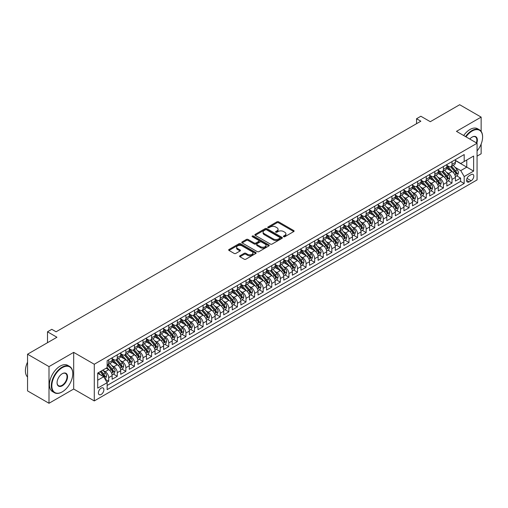 <?xml version="1.0" encoding="UTF-8"?>
<svg xmlns="http://www.w3.org/2000/svg" width="508" height="508" viewBox="0 0 508 508"><rect width="100%" height="100%" fill="white"/><g stroke="black" fill="none" stroke-linecap="round" stroke-linejoin="round"><path stroke-width="0.76" d="M283.635 236.722A0.832 0.483 0 0 0 284.817 236.722L293.764 231.553A1.194 0.686 0 0 0 294.113 231.064A1.194 0.686 0 0 0 293.764 230.581L278.6 221.825A1.194 0.686 0 0 0 276.917 221.825L267.964 226.993A0.832 0.483 0 0 0 267.722 227.336A0.832 0.483 0 0 0 267.964 227.673A0.832 0.483 0 0 0 269.145 227.673L270.3 227.006A3.81 2.203 0 0 1 275.692 227.006L276.955 227.736A3.81 2.203 0 0 1 278.073 229.292A3.81 2.203 0 0 1 276.955 230.848L275.8 231.515A0.832 0.483 0 0 0 275.558 231.858A0.832 0.483 0 0 0 275.8 232.194A0.832 0.483 0 0 0 276.981 232.194L278.136 231.527A3.81 2.203 0 0 1 283.528 231.527L284.791 232.258A3.81 2.203 0 0 1 285.909 233.813A3.81 2.203 0 0 1 284.791 235.369L283.635 236.042A0.832 0.483 0 0 0 283.388 236.379A0.832 0.483 0 0 0 283.635 236.722L283.635 236.042M101.143 394.481A3.886 2.242 120 0 0 103.683 391.058A3.886 2.242 120 0 0 103.086 387.947A3.886 2.242 120 0 0 101.143 388.137A3.886 2.242 120 0 0 98.603 391.56A3.886 2.242 120 0 0 99.2 394.672A3.886 2.242 120 0 0 101.143 394.481M239.935 255.772A1.194 0.686 0 0 0 239.586 256.261A1.194 0.686 0 0 0 239.935 256.75L244.189 259.201A1.194 0.686 0 0 0 245.872 259.201L255.81 253.467A1.194 0.686 0 0 0 256.159 252.978A1.194 0.686 0 0 0 255.81 252.489L240.646 243.738A1.194 0.686 0 0 0 238.963 243.738L229.025 249.479A1.194 0.686 0 0 0 228.676 249.961A1.194 0.686 0 0 0 229.025 250.45L234.163 253.416A1.194 0.686 0 0 0 235.845 253.416L240.1 250.958A1.194 0.686 0 0 0 240.449 250.476A1.194 0.686 0 0 0 240.1 249.987L237.554 248.514A3.188 1.841 0 0 1 236.62 247.212A3.188 1.841 0 0 1 238.589 245.516A3.188 1.841 0 0 1 242.062 245.91L252.044 251.676A3.188 1.841 0 0 1 252.978 252.978A3.188 1.841 0 0 1 251.009 254.679A3.188 1.841 0 0 1 247.536 254.279L245.872 253.321A1.194 0.686 0 0 0 244.189 253.321L239.935 255.772L239.935 256.75L244.189 254.311L244.189 253.321M481.14 131.388L481.14 117.113L459.683 104.724L430.289 121.698L420.846 116.243L416.554 118.726L420.846 121.202L56.083 331.794L51.791 329.317L47.498 331.794L47.498 342.697M49.003 366.605L49.003 403.276L73.679 389.026L73.679 352.361L49.003 366.605L27.546 354.216L56.94 337.249L47.498 331.794M73.679 352.361L94.278 364.255L477.063 143.25L477.063 179.921L94.278 400.92L94.278 364.255M481.14 117.113L456.463 131.356L477.063 143.25M270.389 244.075A1.194 0.686 0 0 0 272.072 244.075L282.01 238.341A1.194 0.686 0 0 0 282.359 237.852A1.194 0.686 0 0 0 282.01 237.363L266.846 228.613A1.194 0.686 0 0 0 265.163 228.613L255.226 234.347A1.194 0.686 0 0 0 254.876 234.836A1.194 0.686 0 0 0 255.226 235.325L270.389 244.075M252.647 236.899A0.832 0.483 0 0 1 253.498 237.02L253.498 236.029L268.91 244.926A1.194 0.686 0 0 1 269.259 245.415A1.194 0.686 0 0 1 268.91 245.904L258.972 251.638A1.194 0.686 0 0 1 257.289 251.638L242.126 242.888L246.38 240.449L246.38 239.459L242.126 241.91A1.194 0.686 0 0 0 241.776 242.399A1.194 0.686 0 0 0 242.126 242.888L242.126 241.91M246.38 240.449A1.194 0.686 0 0 1 248.063 240.449L248.063 239.459A1.194 0.686 0 0 0 246.38 239.459M248.063 239.459L254.21 243.008A1.194 0.686 0 0 0 255.899 243.008L258.718 241.376A1.194 0.686 0 0 0 259.067 240.894A1.194 0.686 0 0 0 258.718 240.405L252.317 236.709A0.832 0.483 0 0 1 252.07 236.366A0.832 0.483 0 0 1 252.584 235.922A0.832 0.483 0 0 1 253.498 236.029M49.003 403.276L27.546 390.887L27.546 354.216M477.063 156.134L481.14 153.784L481.14 144.082M106.915 382.276L108.693 381.248L105.131 379.19M103.105 370.44L105.264 371.685A4.858 2.8 60 0 1 108.693 377.635L112.128 375.647L112.128 379.266L117.278 376.295L113.373 374.04M111.69 365.487L113.843 366.732A4.858 2.8 60 0 1 117.278 372.675L120.713 370.694L120.713 374.313L125.863 371.342L121.958 369.081M120.275 360.534L122.428 361.772A4.858 2.8 60 0 1 125.863 367.722L129.292 365.741L129.292 369.354L134.442 366.382L130.537 364.128M128.854 355.575L131.007 356.819A4.858 2.8 60 0 1 134.442 362.769L137.878 360.782L137.878 364.401L143.027 361.429L139.122 359.175M137.439 350.622L139.592 351.866A4.858 2.8 60 0 1 143.027 357.81L146.456 355.829L146.456 359.448L151.606 356.47L147.701 354.216M146.018 345.662L148.177 346.907A4.858 2.8 60 0 1 151.606 352.857L155.042 350.876L155.042 354.489L160.191 351.517L156.286 349.263M154.603 340.709L156.756 341.954A4.858 2.8 60 0 1 160.191 347.897L163.627 345.916L163.627 349.536L168.777 346.564L164.871 344.31M163.189 335.756L165.341 337.001A4.858 2.8 60 0 1 168.777 342.944L172.206 340.963L172.206 344.583L177.356 341.605L173.45 339.35M171.768 330.797L173.926 332.041A4.858 2.8 60 0 1 177.356 337.991L180.791 336.01L180.791 339.623L185.941 336.652L182.035 334.397M180.353 325.844L182.505 327.089A4.858 2.8 60 0 1 185.941 333.032L189.37 331.051L189.37 334.67L194.52 331.699L190.614 329.444M188.932 320.891L191.091 322.136A4.858 2.8 60 0 1 194.52 328.079L197.955 326.098L197.955 329.717L203.105 326.739L199.2 324.485M197.517 315.932L199.669 317.176A4.858 2.8 60 0 1 203.105 323.126L206.54 321.145L206.54 324.758L211.69 321.786L207.785 319.532M206.102 310.979L208.255 312.223A4.858 2.8 60 0 1 211.69 318.167L215.119 316.186L215.119 319.805L220.269 316.833L216.364 314.579M214.681 306.026L216.84 307.27A4.858 2.8 60 0 1 220.269 313.214L223.704 311.233L223.704 314.852L228.854 311.874L224.949 309.62M223.266 301.066L225.419 302.311A4.858 2.8 60 0 1 228.854 308.261L232.283 306.28L232.283 309.893L237.433 306.921L233.528 304.667M231.845 296.113L234.004 297.358A4.858 2.8 60 0 1 237.433 303.301L240.868 301.32L240.868 304.94L246.018 301.968L242.113 299.714M240.43 291.16L242.583 292.405A4.858 2.8 60 0 1 246.018 298.348L249.453 296.367L249.453 299.987L254.603 297.009L250.698 294.754M249.015 286.201L251.168 287.445A4.858 2.8 60 0 1 254.603 293.395L258.032 291.414L258.032 295.027L263.182 292.056L259.277 289.801M257.594 281.248L259.753 282.492A4.858 2.8 60 0 1 263.182 288.436L266.617 286.455L266.617 290.074L271.767 287.103L267.862 284.848M266.179 276.295L268.332 277.539A4.858 2.8 60 0 1 271.767 283.483L275.196 281.502L275.196 285.121L280.346 282.143L276.441 279.889M274.758 271.336L276.917 272.58A4.858 2.8 60 0 1 280.346 278.53L283.781 276.549L283.781 280.162L288.931 277.19L285.026 274.936M283.343 266.382L285.496 267.627A4.858 2.8 60 0 1 288.931 273.571L292.367 271.589L292.367 275.209L297.517 272.237L293.611 269.983M291.929 261.43L294.081 262.674A4.858 2.8 60 0 1 297.517 268.618L300.946 266.637L300.946 270.256L306.095 267.278L302.19 265.024M300.507 256.47L302.666 257.715A4.858 2.8 60 0 1 306.095 263.665L309.531 261.684L309.531 265.297L314.681 262.325L310.775 260.071M309.093 251.517L311.245 252.762A4.858 2.8 60 0 1 314.681 258.705L318.11 256.724L318.11 260.344L323.259 257.372L319.354 255.118M317.671 246.564L319.83 247.809A4.858 2.8 60 0 1 323.259 253.752L326.695 251.771L326.695 255.391L331.845 252.412L327.939 250.158M326.257 241.605L328.409 242.849A4.858 2.8 60 0 1 331.845 248.799L335.28 246.818L335.28 250.431L340.43 247.459L336.525 245.205M334.842 236.652L336.995 237.896A4.858 2.8 60 0 1 340.43 243.84L343.859 241.859L343.859 245.478L349.009 242.506L345.103 240.252M343.421 231.699L345.58 232.943A4.858 2.8 60 0 1 349.009 238.887L352.444 236.906L352.444 240.519L357.594 237.547L353.689 235.293M352.006 226.739L354.159 227.984A4.858 2.8 60 0 1 357.594 233.934L361.029 231.946L361.029 235.566L366.173 232.594L362.267 230.34M360.585 221.786L362.744 223.031A4.858 2.8 60 0 1 366.173 228.975L369.608 226.993L369.608 230.613L374.758 227.641L370.853 225.387M369.17 216.833L371.323 218.078A4.858 2.8 60 0 1 374.758 224.022L378.193 222.04L378.193 225.654L383.343 222.682L379.438 220.428M377.755 211.874L379.908 213.119A4.858 2.8 60 0 1 383.343 219.069L386.772 217.081L386.772 220.701L391.922 217.729L388.017 215.475M386.334 206.921L388.493 208.166A4.858 2.8 60 0 1 391.922 214.109L395.357 212.128L395.357 215.748L400.507 212.776L396.602 210.522M394.919 201.968L397.072 203.213A4.858 2.8 60 0 1 400.507 209.156L403.943 207.175L403.943 210.788L409.092 207.816L405.187 205.562M403.504 197.009L405.657 198.253A4.858 2.8 60 0 1 409.092 204.203L412.521 202.216L412.521 205.835L417.671 202.863L413.766 200.609M412.083 192.056L414.236 193.3A4.858 2.8 60 0 1 417.671 199.244L421.107 197.263L421.107 200.882L426.256 197.91L422.351 195.65M420.668 187.103L422.821 188.341A4.858 2.8 60 0 1 426.256 194.291L429.685 192.31L429.685 195.923L434.835 192.951L430.93 190.697M429.247 182.143L431.406 183.388A4.858 2.8 60 0 1 434.835 189.338L438.271 187.35L438.271 190.97L443.421 187.998L439.515 185.744M437.832 177.19L439.985 178.435A4.858 2.8 60 0 1 443.421 184.379L446.856 182.397L446.856 186.017L452.006 183.045L452.006 179.426A4.858 2.8 -120 0 0 448.57 173.476L446.418 172.237M448.1 180.785L452.006 183.045M112.128 375.647A4.858 2.8 -120 0 0 108.693 369.703L106.121 368.217M120.713 370.694A4.858 2.8 -120 0 0 117.278 364.75L111.97 361.683M129.292 365.741A4.858 2.8 -120 0 0 125.863 359.791L120.555 356.73M137.878 360.782A4.858 2.8 -120 0 0 134.442 354.838L129.134 351.771M146.456 355.829A4.858 2.8 -120 0 0 143.027 349.885L137.719 346.818M155.042 350.876A4.858 2.8 -120 0 0 151.606 344.926L146.298 341.865M163.627 345.916A4.858 2.8 -120 0 0 160.191 339.973L154.883 336.906M172.206 340.963A4.858 2.8 -120 0 0 168.777 335.02L163.468 331.953M180.791 336.01A4.858 2.8 -120 0 0 177.356 330.06L172.047 327M189.37 331.051A4.858 2.8 -120 0 0 185.941 325.107L180.632 322.04M197.955 326.098A4.858 2.8 -120 0 0 194.52 320.154L189.217 317.087M206.54 321.145A4.858 2.8 -120 0 0 203.105 315.195L197.796 312.134M215.119 316.186A4.858 2.8 -120 0 0 211.69 310.242L206.381 307.175M223.704 311.233A4.858 2.8 -120 0 0 220.269 305.289L214.96 302.222M232.283 306.28A4.858 2.8 -120 0 0 228.854 300.33L223.545 297.269M240.868 301.32A4.858 2.8 -120 0 0 237.433 295.377L232.131 292.31M249.453 296.367A4.858 2.8 -120 0 0 246.018 290.424L240.709 287.357M258.032 291.414A4.858 2.8 -120 0 0 254.603 285.464L249.295 282.404M266.617 286.455A4.858 2.8 -120 0 0 263.182 280.511L257.874 277.444M275.196 281.502A4.858 2.8 -120 0 0 271.767 275.552L266.459 272.491M283.781 276.549A4.858 2.8 -120 0 0 280.346 270.599L275.044 267.538M292.367 271.589A4.858 2.8 -120 0 0 288.931 265.646L283.623 262.579M300.946 266.637A4.858 2.8 -120 0 0 297.517 260.687L292.208 257.626M309.531 261.684A4.858 2.8 -120 0 0 306.095 255.734L300.787 252.673M318.11 256.724A4.858 2.8 -120 0 0 314.681 250.781L309.372 247.714M326.695 251.771A4.858 2.8 -120 0 0 323.259 245.821L317.957 242.761M335.28 246.818A4.858 2.8 -120 0 0 331.845 240.868L326.536 237.808M343.859 241.859A4.858 2.8 -120 0 0 340.43 235.915L335.121 232.848M352.444 236.906A4.858 2.8 -120 0 0 349.009 230.956L343.7 227.895M361.029 231.946A4.858 2.8 -120 0 0 357.594 226.003L352.285 222.936M369.608 226.993A4.858 2.8 -120 0 0 366.173 221.05L360.87 217.983M378.193 222.04A4.858 2.8 -120 0 0 374.758 216.091L369.449 213.03M386.772 217.081A4.858 2.8 -120 0 0 383.343 211.138L378.035 208.07M395.357 212.128A4.858 2.8 -120 0 0 391.922 206.184L386.613 203.117M403.943 207.175A4.858 2.8 -120 0 0 400.507 201.225L395.199 198.164M412.521 202.216A4.858 2.8 -120 0 0 409.092 196.272L403.784 193.205M421.107 197.263A4.858 2.8 -120 0 0 417.671 191.319L412.363 188.252M429.685 192.31A4.858 2.8 -120 0 0 426.256 186.36L420.948 183.299M438.271 187.35A4.858 2.8 -120 0 0 434.835 181.407L429.527 178.34M446.856 182.397A4.858 2.8 -120 0 0 443.421 176.454L438.112 173.387M471.145 174.619L469.252 175.711A3.766 2.172 120 0 0 466.795 179.026A3.766 2.172 120 0 0 467.373 182.042A3.766 2.172 120 0 0 469.252 181.851L471.145 180.765A3.766 2.172 120 0 0 473.602 177.444A3.766 2.172 120 0 0 473.024 174.434A3.766 2.172 120 0 0 471.145 174.619M97.707 380.206L103.715 376.739L107.15 382.683L107.15 389.623L464.191 183.49L464.191 176.549L460.756 170.605L454.997 167.278M107.15 382.683L97.707 388.137L97.707 373.075L107.15 367.621L107.15 360.686L464.191 154.553L464.191 161.487L473.634 156.039L473.634 171.101L464.191 176.549M112.128 358.604L113.843 359.594A4.858 2.8 60 0 0 116.275 359.835L119.704 357.854A4.858 2.8 -120 0 0 120.713 355.632L120.713 352.857M120.713 353.651L122.428 354.641A4.858 2.8 60 0 0 124.854 354.882L128.289 352.895A4.858 2.8 -120 0 0 129.292 350.672L129.292 347.897M129.292 348.691L131.007 349.682A4.858 2.8 60 0 0 133.439 349.923L136.868 347.942A4.858 2.8 -120 0 0 137.878 345.719L137.878 342.944M137.878 343.738L139.592 344.729A4.858 2.8 60 0 0 142.018 344.97L145.453 342.989A4.858 2.8 -120 0 0 146.456 340.766L146.456 337.991M146.456 338.785L148.177 339.776A4.858 2.8 60 0 0 150.603 340.017L154.038 338.03A4.858 2.8 -120 0 0 155.042 335.807L155.042 333.032M155.042 333.826L156.756 334.816A4.858 2.8 60 0 0 159.188 335.058L162.617 333.077A4.858 2.8 -120 0 0 163.627 330.854L163.627 328.079M163.627 328.873L165.341 329.863A4.858 2.8 60 0 0 167.767 330.105L171.202 328.124A4.858 2.8 -120 0 0 172.206 325.901L172.206 323.126M172.206 323.92L173.926 324.91A4.858 2.8 60 0 0 176.352 325.152L179.781 323.164A4.858 2.8 -120 0 0 180.791 320.942L180.791 318.167M180.791 318.961L182.505 319.951A4.858 2.8 60 0 0 184.931 320.192L188.366 318.211A4.858 2.8 -120 0 0 189.37 315.989L189.37 313.214M189.37 314.007L191.091 314.998A4.858 2.8 60 0 0 193.516 315.239L196.952 313.258A4.858 2.8 -120 0 0 197.955 311.036L197.955 308.261M197.955 309.055L199.669 310.045A4.858 2.8 60 0 0 202.101 310.286L205.53 308.299A4.858 2.8 -120 0 0 206.54 306.076L206.54 303.301M206.54 304.095L208.255 305.086A4.858 2.8 60 0 0 210.68 305.327L214.116 303.346A4.858 2.8 -120 0 0 215.119 301.123L215.119 298.348M215.119 299.142L216.84 300.133A4.858 2.8 60 0 0 219.266 300.374L222.695 298.393A4.858 2.8 -120 0 0 223.704 296.17L223.704 293.395M223.704 294.189L225.419 295.18A4.858 2.8 60 0 0 227.844 295.421L231.28 293.434A4.858 2.8 -120 0 0 232.283 291.211L232.283 288.436M232.283 289.23L234.004 290.22A4.858 2.8 60 0 0 236.43 290.462L239.865 288.481A4.858 2.8 -120 0 0 240.868 286.258L240.868 283.483M240.868 284.277L242.583 285.267A4.858 2.8 60 0 0 245.015 285.509L248.444 283.528A4.858 2.8 -120 0 0 249.453 281.305L249.453 278.53M249.453 279.324L251.168 280.314A4.858 2.8 60 0 0 253.594 280.549L257.029 278.568A4.858 2.8 -120 0 0 258.032 276.346L258.032 273.571M258.032 274.364L259.753 275.355A4.858 2.8 60 0 0 262.179 275.596L265.614 273.615A4.858 2.8 -120 0 0 266.617 271.393L266.617 268.618M266.617 269.411L268.332 270.402A4.858 2.8 60 0 0 270.758 270.643L274.193 268.662A4.858 2.8 -120 0 0 275.196 266.44L275.196 263.665M275.196 264.458L276.917 265.449A4.858 2.8 60 0 0 279.343 265.684L282.778 263.703A4.858 2.8 -120 0 0 283.781 261.48L283.781 258.705M283.781 259.499L285.496 260.49A4.858 2.8 60 0 0 287.928 260.731L291.357 258.75A4.858 2.8 -120 0 0 292.367 256.527L292.367 253.752M292.367 254.546L294.081 255.537A4.858 2.8 60 0 0 296.507 255.778L299.942 253.797A4.858 2.8 -120 0 0 300.946 251.574L300.946 248.799M300.946 249.587L302.666 250.584A4.858 2.8 60 0 0 305.092 250.819L308.527 248.837A4.858 2.8 -120 0 0 309.531 246.615L309.531 243.84M309.531 244.634L311.245 245.624A4.858 2.8 60 0 0 313.671 245.866L317.106 243.884A4.858 2.8 -120 0 0 318.11 241.662L318.11 238.887M318.11 239.681L319.83 240.671A4.858 2.8 60 0 0 322.256 240.913L325.691 238.931A4.858 2.8 -120 0 0 326.695 236.709L326.695 233.934M326.695 234.721L328.409 235.718A4.858 2.8 60 0 0 330.841 235.953L334.27 233.972A4.858 2.8 -120 0 0 335.28 231.75L335.28 228.975M335.28 229.768L336.995 230.759A4.858 2.8 60 0 0 339.42 231L342.856 229.019A4.858 2.8 -120 0 0 343.859 226.797L343.859 224.022M343.859 224.815L345.58 225.806A4.858 2.8 60 0 0 348.005 226.047L351.441 224.066A4.858 2.8 -120 0 0 352.444 221.844L352.444 219.069M352.444 219.856L354.159 220.853A4.858 2.8 60 0 0 356.591 221.088L360.02 219.107A4.858 2.8 -120 0 0 361.029 216.884L361.029 214.109M361.029 214.903L362.744 215.894A4.858 2.8 60 0 0 365.169 216.135L368.605 214.154A4.858 2.8 -120 0 0 369.608 211.931L369.608 209.156M369.608 209.95L371.323 210.941A4.858 2.8 60 0 0 373.755 211.182L377.184 209.201A4.858 2.8 -120 0 0 378.193 206.978L378.193 204.203M378.193 204.991L379.908 205.981A4.858 2.8 60 0 0 382.334 206.223L385.769 204.241A4.858 2.8 -120 0 0 386.772 202.019L386.772 199.244M386.772 200.038L388.493 201.028A4.858 2.8 60 0 0 390.919 201.27L394.354 199.288A4.858 2.8 -120 0 0 395.357 197.066L395.357 194.291M395.357 195.085L397.072 196.075A4.858 2.8 60 0 0 399.504 196.317L402.933 194.335A4.858 2.8 -120 0 0 403.943 192.113L403.943 189.338M403.943 190.125L405.657 191.116A4.858 2.8 60 0 0 408.083 191.357L411.518 189.376A4.858 2.8 -120 0 0 412.521 187.154L412.521 184.379M412.521 185.172L414.236 186.163A4.858 2.8 60 0 0 416.668 186.404L420.097 184.423A4.858 2.8 -120 0 0 421.107 182.201L421.107 179.426M421.107 180.219L422.821 181.21A4.858 2.8 60 0 0 425.247 181.451L428.682 179.464A4.858 2.8 -120 0 0 429.685 177.241L429.685 174.466M429.685 175.26L431.406 176.251A4.858 2.8 60 0 0 433.832 176.492L437.267 174.511A4.858 2.8 -120 0 0 438.271 172.288L438.271 169.513M438.271 170.307L439.985 171.298A4.858 2.8 60 0 0 442.417 171.539L445.846 169.558A4.858 2.8 -120 0 0 446.856 167.335L446.856 164.56M107.15 385.464L460.585 181.407L460.585 178.086L455.435 181.058L455.435 177.444A4.858 2.8 -120 0 0 452.006 171.494L446.697 168.434M446.856 165.354L448.57 166.345A4.858 2.8 -120 0 0 450.996 166.586A4.858 2.8 -120 0 0 452.006 164.363L452.006 161.588M450.996 166.586L454.431 164.598A4.858 2.8 -120 0 0 455.435 162.376L455.435 159.601M108.693 359.791L108.693 362.566A4.858 2.8 60 0 1 107.69 364.788A4.858 2.8 60 0 1 107.15 364.985M107.69 364.788L111.125 362.807A4.858 2.8 -120 0 0 112.128 360.585L112.128 357.81M117.278 354.838L117.278 357.613A4.858 2.8 60 0 1 116.275 359.835M125.863 349.885L125.863 352.66A4.858 2.8 60 0 1 124.854 354.882M134.442 344.926L134.442 347.701A4.858 2.8 60 0 1 133.439 349.923M143.027 339.973L143.027 342.748A4.858 2.8 60 0 1 142.018 344.97M151.606 335.02L151.606 337.795A4.858 2.8 60 0 1 150.603 340.017M160.191 330.06L160.191 332.835A4.858 2.8 60 0 1 159.188 335.058M168.777 325.107L168.777 327.882A4.858 2.8 60 0 1 167.767 330.105M177.356 320.154L177.356 322.929A4.858 2.8 60 0 1 176.352 325.152M185.941 315.195L185.941 317.97A4.858 2.8 60 0 1 184.931 320.192M194.52 310.242L194.52 313.017A4.858 2.8 60 0 1 193.516 315.239M203.105 305.289L203.105 308.064A4.858 2.8 60 0 1 202.101 310.286M211.69 300.33L211.69 303.105A4.858 2.8 60 0 1 210.68 305.327M220.269 295.377L220.269 298.152A4.858 2.8 60 0 1 219.266 300.374M228.854 290.417L228.854 293.192A4.858 2.8 60 0 1 227.844 295.421M237.433 285.464L237.433 288.239A4.858 2.8 60 0 1 236.43 290.462M246.018 280.511L246.018 283.286A4.858 2.8 60 0 1 245.015 285.509M254.603 275.552L254.603 278.327A4.858 2.8 60 0 1 253.594 280.549M263.182 270.599L263.182 273.374A4.858 2.8 60 0 1 262.179 275.596M271.767 265.646L271.767 268.421A4.858 2.8 60 0 1 270.758 270.643M280.346 260.687L280.346 263.462A4.858 2.8 60 0 1 279.343 265.684M288.931 255.734L288.931 258.509A4.858 2.8 60 0 1 287.928 260.731M297.517 250.781L297.517 253.556A4.858 2.8 60 0 1 296.507 255.778M306.095 245.821L306.095 248.596A4.858 2.8 60 0 1 305.092 250.819M314.681 240.868L314.681 243.643A4.858 2.8 60 0 1 313.671 245.866M323.259 235.915L323.259 238.69A4.858 2.8 60 0 1 322.256 240.913M331.845 230.956L331.845 233.731A4.858 2.8 60 0 1 330.841 235.953M340.43 226.003L340.43 228.778A4.858 2.8 60 0 1 339.42 231M349.009 221.05L349.009 223.825A4.858 2.8 60 0 1 348.005 226.047M357.594 216.091L357.594 218.865A4.858 2.8 60 0 1 356.591 221.088M366.173 211.138L366.173 213.912A4.858 2.8 60 0 1 365.169 216.135M374.758 206.184L374.758 208.959A4.858 2.8 60 0 1 373.755 211.182M383.343 201.225L383.343 204A4.858 2.8 60 0 1 382.334 206.223M391.922 196.272L391.922 199.047A4.858 2.8 60 0 1 390.919 201.27M400.507 191.319L400.507 194.094A4.858 2.8 60 0 1 399.504 196.317M409.092 186.36L409.092 189.135A4.858 2.8 60 0 1 408.083 191.357M417.671 181.407L417.671 184.182A4.858 2.8 60 0 1 416.668 186.404M426.256 176.454L426.256 179.229A4.858 2.8 60 0 1 425.247 181.451M434.835 171.494L434.835 174.269A4.858 2.8 60 0 1 433.832 176.492M443.421 166.541L443.421 169.316A4.858 2.8 60 0 1 442.417 171.539M443.421 184.379L443.421 187.998M434.835 189.338L434.835 192.951M426.256 194.291L426.256 197.91M417.671 199.244L417.671 202.863M409.092 204.203L409.092 207.816M400.507 209.156L400.507 212.776M391.922 214.109L391.922 217.729M383.343 219.069L383.343 222.682M374.758 224.022L374.758 227.641M366.173 228.975L366.173 232.594M357.594 233.934L357.594 237.547M349.009 238.887L349.009 242.506M340.43 243.84L340.43 247.459M331.845 248.799L331.845 252.412M323.259 253.752L323.259 257.372M314.681 258.705L314.681 262.325M306.095 263.665L306.095 267.278M297.517 268.618L297.517 272.237M288.931 273.571L288.931 277.19M280.346 278.53L280.346 282.143M271.767 283.483L271.767 287.103M263.182 288.436L263.182 292.056M254.603 293.395L254.603 297.009M246.018 298.348L246.018 301.968M237.433 303.301L237.433 306.921M228.854 308.261L228.854 311.874M220.269 313.214L220.269 316.833M211.69 318.167L211.69 321.786M203.105 323.126L203.105 326.739M194.52 328.079L194.52 331.699M185.941 333.032L185.941 336.652M177.356 337.991L177.356 341.605M168.777 342.944L168.777 346.564M160.191 347.897L160.191 351.517M151.606 352.857L151.606 356.47M143.027 357.81L143.027 361.429M134.442 362.769L134.442 366.382M125.863 367.722L125.863 371.342M117.278 372.675L117.278 376.295M108.693 377.635L108.693 381.248M103.715 376.739L97.707 373.272M460.756 170.605L466.763 167.138L466.763 160.001L473.634 156.039M455.435 160.598L473.634 171.101M455.435 160.395L460.756 163.468L464.191 161.487M73.679 389.026L94.278 400.92M416.554 118.726L416.554 123.679M456.679 175.831L460.585 178.086M460.585 181.407L464.191 183.49M283.966 236.836L284.791 236.36A3.81 2.203 0 0 0 285.909 234.804L285.909 233.813M278.073 229.292L278.073 230.283A3.81 2.203 0 0 1 276.955 231.839L276.13 232.315M293.764 230.581L293.764 231.553L278.6 222.815A1.194 0.686 0 0 0 276.917 222.815L268.3 227.794M282.01 237.363L282.01 238.341L266.846 229.603A1.194 0.686 0 0 0 265.163 229.603L255.238 235.331L255.226 234.347M279.908 238.195A0.832 0.483 0 0 0 280.149 237.852A0.832 0.483 0 0 0 279.908 237.509L266.598 229.826A0.832 0.483 0 0 0 265.417 229.826L264.192 230.53A3.81 2.203 0 0 0 263.081 232.086A3.81 2.203 0 0 0 264.192 233.642L273.291 238.9A3.81 2.203 0 0 0 278.682 238.9L279.908 238.195L279.908 239.185A0.832 0.483 0 0 0 280.149 238.843L280.149 237.852M263.081 232.086L263.081 233.077A3.81 2.203 0 0 0 264.192 234.632L264.192 233.642M279.908 239.185L278.682 239.89A3.81 2.203 0 0 1 273.291 239.89L264.192 234.632M248.063 240.449L254.21 243.999A1.194 0.686 0 0 0 255.899 243.999L258.718 242.367A1.194 0.686 0 0 0 259.067 241.884L259.067 240.894M253.498 237.02L268.897 245.91M260.591 246.691A3.188 1.841 0 0 0 264.065 247.091A3.188 1.841 0 0 0 266.033 245.389A3.188 1.841 0 0 0 265.1 244.088L261.582 242.056A1.194 0.686 0 0 0 259.899 242.056L257.073 243.688A1.194 0.686 0 0 0 256.724 244.177A1.194 0.686 0 0 0 257.073 244.659L260.591 246.691L260.591 247.682A3.188 1.841 0 0 0 264.065 248.082A3.188 1.841 0 0 0 266.033 246.38L266.033 245.389M256.724 244.177L256.724 245.167A1.194 0.686 0 0 0 257.073 245.65L257.073 244.659M260.591 247.682L257.073 245.65M252.978 252.978L252.978 253.968A3.188 1.841 0 0 1 251.009 255.67A3.188 1.841 0 0 1 247.536 255.27L245.872 254.311A1.194 0.686 0 0 0 244.189 254.311M236.62 247.212L236.62 248.202A3.188 1.841 0 0 0 237.554 249.504L237.554 248.514M240.087 250.971L237.554 249.504M255.81 252.489L255.81 253.467L240.646 244.729A1.194 0.686 0 0 0 238.963 244.729L229.038 250.457M455.365 176.594L457.581 175.311L458.438 172.834A3.219 1.854 -120 0 0 457.187 169.812L453.263 165.271M452.482 171.812L447.827 166.427A9.284 5.359 -120 0 0 446.856 165.405M449.929 170.301L447.326 167.291A7.709 4.451 -120 0 0 446.856 166.77M450.558 166.757L454.527 171.348A3.219 1.854 60 0 1 455.676 173.565L456.705 172.974A3.219 1.854 -120 0 0 455.555 170.758L451.637 166.218M450.793 166.681L455.054 171.615A1.638 0.946 60 0 1 455.466 172.256L456.705 172.974M455.676 173.565L455.905 173.946M477.063 150.939A14.808 8.547 120 0 0 482.6 137.084A14.808 8.547 120 0 0 472.129 131.039A14.808 8.547 120 0 0 466.001 136.862M465.557 136.608A15.17 8.757 -60 0 1 471.869 130.594A15.17 8.757 -60 0 1 479.457 129.838A15.17 8.757 -60 0 1 482.6 136.785A15.17 8.757 -60 0 1 482.6 136.938M469.798 139.059A7.404 4.274 -60 0 1 472.129 137.084L472.129 137.084A7.404 4.274 -60 0 1 476.815 143.11M463.671 135.515A15.17 8.757 -60 0 1 469.983 129.502A15.17 8.757 -60 0 1 477.571 128.753L479.457 129.838M476.371 142.85A7.042 4.064 120 0 0 475.393 136.881A7.042 4.064 120 0 0 472.002 137.16M62.046 391.979L62.306 391.827A14.808 8.547 120 0 0 72.777 373.691A14.808 8.547 120 0 0 62.306 367.646A14.808 8.547 120 0 0 51.835 385.782A14.808 8.547 120 0 0 62.306 391.827L62.046 391.979A15.17 8.757 -60 0 1 54.464 392.728A15.17 8.757 -60 0 1 52.133 380.568A15.17 8.757 -60 0 1 62.046 367.201A15.17 8.757 -60 0 1 69.634 366.452A15.17 8.757 -60 0 1 72.777 373.393A15.17 8.757 -60 0 1 72.777 373.545M62.306 385.782A7.404 4.274 -60 0 1 57.067 382.759A7.404 4.274 -60 0 1 62.306 373.691L62.306 373.691A7.404 4.274 -60 0 1 67.539 376.714A7.404 4.274 -60 0 1 62.306 385.782M57.074 382.607A7.042 4.064 120 0 0 58.528 385.686A7.042 4.064 120 0 0 62.046 385.337A7.042 4.064 120 0 0 66.65 379.133A7.042 4.064 120 0 0 65.57 373.494A7.042 4.064 120 0 0 62.173 373.767M54.464 392.728L52.572 391.636A15.17 8.757 -60 0 1 50.248 379.482A15.17 8.757 -60 0 1 60.16 366.109A15.17 8.757 -60 0 1 67.748 365.36L69.634 366.452M27.546 377.012A15.17 8.757 -60 0 1 27.546 362.147M446.78 181.546L448.996 180.27L449.859 177.787A3.219 1.854 -120 0 0 448.602 174.771L444.684 170.231M443.897 176.765L439.249 171.38A9.284 5.359 -120 0 0 438.271 170.358M441.344 175.254L438.747 172.244A7.709 4.451 -120 0 0 438.271 171.723M441.979 171.71L445.941 176.308A3.219 1.854 60 0 1 447.091 178.524L448.12 177.927A3.219 1.854 -120 0 0 446.976 175.711L443.052 171.171M442.208 171.641L446.475 176.574A1.638 0.946 60 0 1 446.888 177.216L448.12 177.927M447.091 178.524L447.326 178.905M438.201 186.506L440.417 185.223L441.274 182.747A3.219 1.854 -120 0 0 440.023 179.724L436.099 175.184M435.312 181.718L430.663 176.333A9.284 5.359 -120 0 0 429.685 175.317M432.765 180.207L430.162 177.197A7.709 4.451 -120 0 0 429.685 176.682M433.394 176.67L437.363 181.261A3.219 1.854 60 0 1 438.506 183.477L439.541 182.88A3.219 1.854 -120 0 0 438.391 180.664L434.467 176.124M433.629 176.594L437.89 181.527A1.638 0.946 60 0 1 438.302 182.169L439.541 182.88M438.506 183.477L438.741 183.858M429.616 191.459L431.832 190.176L432.689 187.7A3.219 1.854 -120 0 0 431.438 184.677L427.52 180.137M426.733 186.677L422.078 181.292A9.284 5.359 -120 0 0 421.107 180.27M424.18 185.166L421.583 182.156A7.709 4.451 -120 0 0 421.107 181.635M424.809 181.623L428.777 186.214A3.219 1.854 60 0 1 429.927 188.43L430.955 187.839A3.219 1.854 -120 0 0 429.806 185.623L425.888 181.083M425.044 181.546L429.304 186.48A1.638 0.946 60 0 1 429.717 187.122L430.955 187.839M429.927 188.43L430.162 188.811M421.03 196.412L423.253 195.136L424.11 192.653A3.219 1.854 -120 0 0 422.859 189.636L418.935 185.096M418.147 191.63L413.499 186.246A9.284 5.359 -120 0 0 412.521 185.223M415.601 190.119L412.998 187.109A7.709 4.451 -120 0 0 412.521 186.588M416.23 186.576L420.199 191.173A3.219 1.854 60 0 1 421.342 193.389L422.37 192.792A3.219 1.854 -120 0 0 421.227 190.576L417.303 186.036M416.465 186.506L420.726 191.44A1.638 0.946 60 0 1 421.138 192.081L422.37 192.792M421.342 193.389L421.577 193.77M412.452 201.371L414.668 200.089L415.525 197.612A3.219 1.854 -120 0 0 414.274 194.589L410.35 190.049M409.569 196.583L404.914 191.205A9.284 5.359 -120 0 0 403.943 190.183M407.016 195.072L404.412 192.062A7.709 4.451 -120 0 0 403.943 191.548M407.645 191.535L411.613 196.126A3.219 1.854 60 0 1 412.756 198.342L413.791 197.745A3.219 1.854 -120 0 0 412.642 195.529L408.724 190.989M407.88 191.459L412.14 196.393A1.638 0.946 60 0 1 412.553 197.034L413.791 197.745M412.756 198.342L412.991 198.723M403.866 206.324L406.082 205.041L406.946 202.565A3.219 1.854 -120 0 0 405.689 199.542L401.771 195.002M400.983 201.543L396.335 196.158A9.284 5.359 -120 0 0 395.357 195.136M398.431 200.031L395.834 197.021A7.709 4.451 -120 0 0 395.357 196.501M399.066 196.488L403.028 201.079A3.219 1.854 60 0 1 404.178 203.295L405.206 202.705A3.219 1.854 -120 0 0 404.057 200.489L400.139 195.948M399.294 196.412L403.562 201.346A1.638 0.946 60 0 1 403.974 201.987L405.206 202.705M404.178 203.295L404.412 203.676M395.288 211.277L397.504 210.001L398.361 207.518A3.219 1.854 -120 0 0 397.11 204.502L393.186 199.962M392.398 206.496L387.75 201.111A9.284 5.359 -120 0 0 386.772 200.089M389.852 204.984L387.248 201.974A7.709 4.451 -120 0 0 386.772 201.454M390.481 201.441L394.449 206.038A3.219 1.854 60 0 1 395.592 208.255L396.621 207.658A3.219 1.854 -120 0 0 395.478 205.442L391.554 200.901M390.715 201.371L394.976 206.305A1.638 0.946 60 0 1 395.389 206.946L396.621 207.658M395.592 208.255L395.827 208.636M386.702 216.237L388.918 214.954L389.776 212.477A3.219 1.854 -120 0 0 388.525 209.455L384.607 204.915M383.819 211.449L379.165 206.07A9.284 5.359 -120 0 0 378.193 205.048M381.267 209.944L378.67 206.927A7.709 4.451 -120 0 0 378.193 206.413M381.895 206.4L385.864 210.991A3.219 1.854 60 0 1 387.013 213.208L388.042 212.611A3.219 1.854 -120 0 0 386.893 210.395L382.975 205.854M382.13 206.324L386.391 211.258A1.638 0.946 60 0 1 386.804 211.899L388.042 212.611M387.013 213.208L387.248 213.589M378.117 221.19L380.34 219.907L381.197 217.43A3.219 1.854 -120 0 0 379.94 214.408L376.022 209.868M375.234 216.408L370.586 211.023A9.284 5.359 -120 0 0 369.608 210.001M372.688 214.897L370.084 211.887A7.709 4.451 -120 0 0 369.608 211.366M373.317 211.353L377.279 215.944A3.219 1.854 60 0 1 378.428 218.161L379.457 217.57A3.219 1.854 -120 0 0 378.314 215.354L374.39 210.814M373.551 211.277L377.812 216.211A1.638 0.946 60 0 1 378.225 216.852L379.457 217.57M378.428 218.161L378.663 218.542M369.538 226.143L371.754 224.866L372.612 222.383A3.219 1.854 -120 0 0 371.361 219.367L367.436 214.827M366.655 221.361L362.001 215.976A9.284 5.359 -120 0 0 361.029 214.954M364.103 219.85L361.499 216.84A7.709 4.451 -120 0 0 361.029 216.319M364.731 216.313L368.7 220.904A3.219 1.854 60 0 1 369.843 223.12L370.878 222.523A3.219 1.854 -120 0 0 369.729 220.307L365.811 215.767M364.966 216.237L369.227 221.171A1.638 0.946 60 0 1 369.64 221.812L370.878 222.523M369.843 223.12L370.078 223.501M360.953 231.102L363.169 229.819L364.033 227.343A3.219 1.854 -120 0 0 362.775 224.32L358.858 219.78M358.07 226.314L353.422 220.936A9.284 5.359 -120 0 0 352.444 219.913M355.517 224.809L352.92 221.793A7.709 4.451 -120 0 0 352.444 221.278M356.152 221.266L360.115 225.857A3.219 1.854 60 0 1 361.264 228.073L362.293 227.476A3.219 1.854 -120 0 0 361.144 225.26L357.226 220.72M356.381 221.19L360.648 226.124A1.638 0.946 60 0 1 361.061 226.765L362.293 227.476M361.264 228.073L361.499 228.454M352.374 236.055L354.59 234.772L355.448 232.296A3.219 1.854 -120 0 0 354.197 229.273L350.272 224.733M349.485 231.273L344.837 225.889A9.284 5.359 -120 0 0 343.859 224.866M346.939 229.762L344.335 226.752A7.709 4.451 -120 0 0 343.859 226.231M347.567 226.219L351.536 230.81A3.219 1.854 60 0 1 352.679 233.026L353.708 232.435A3.219 1.854 -120 0 0 352.565 230.219L348.64 225.679M347.802 226.143L352.063 231.076A1.638 0.946 60 0 1 352.476 231.718L353.708 232.435M352.679 233.026L352.914 233.407M343.789 241.008L346.005 239.732L346.862 237.249A3.219 1.854 -120 0 0 345.611 234.232L341.694 229.692M340.906 236.226L336.252 230.842A9.284 5.359 -120 0 0 335.28 229.819M338.353 234.715L335.75 231.705A7.709 4.451 -120 0 0 335.28 231.184M338.982 231.178L342.951 235.769A3.219 1.854 60 0 1 344.1 237.985L345.129 237.388A3.219 1.854 -120 0 0 343.98 235.172L340.062 230.632M339.217 231.102L343.478 236.036A1.638 0.946 60 0 1 343.891 236.677L345.129 237.388M344.1 237.985L344.335 238.366M335.204 245.967L337.426 244.685L338.284 242.208A3.219 1.854 -120 0 0 337.026 239.185L333.108 234.645M332.321 241.186L327.673 235.801A9.284 5.359 -120 0 0 326.695 234.779M329.775 239.674L327.171 236.658A7.709 4.451 -120 0 0 326.695 236.144M330.403 236.131L334.366 240.722A3.219 1.854 60 0 1 335.515 242.938L336.544 242.341A3.219 1.854 -120 0 0 335.401 240.125L331.476 235.585M330.638 236.055L334.899 240.989A1.638 0.946 60 0 1 335.312 241.63L336.544 242.341M335.515 242.938L335.75 243.319M326.625 250.92L328.841 249.638L329.698 247.161A3.219 1.854 -120 0 0 328.447 244.145L324.523 239.605M323.742 246.139L319.087 240.754A9.284 5.359 -120 0 0 318.11 239.732M321.189 244.627L318.586 241.618A7.709 4.451 -120 0 0 318.11 241.097M321.818 241.084L325.787 245.675A3.219 1.854 60 0 1 326.93 247.891L327.965 247.301A3.219 1.854 -120 0 0 326.815 245.085L322.891 240.544M322.053 241.008L326.314 245.942A1.638 0.946 60 0 1 326.727 246.583L327.965 247.301M326.93 247.891L327.165 248.272M318.04 255.873L320.256 254.597L321.113 252.114A3.219 1.854 -120 0 0 319.862 249.098L315.944 244.558M315.157 251.092L310.509 245.707A9.284 5.359 -120 0 0 309.531 244.691M312.604 249.58L310.007 246.571A7.709 4.451 -120 0 0 309.531 246.05M313.239 246.043L317.202 250.635A3.219 1.854 60 0 1 318.351 252.851L319.38 252.254A3.219 1.854 -120 0 0 318.23 250.038L314.312 245.497M313.468 245.967L317.735 250.901A1.638 0.946 60 0 1 318.148 251.543L319.38 252.254M318.351 252.851L318.586 253.232M309.461 260.833L311.677 259.55L312.534 257.073A3.219 1.854 -120 0 0 311.283 254.051L307.359 249.511M306.572 256.051L301.923 250.666A9.284 5.359 -120 0 0 300.946 249.644M304.025 254.54L301.422 251.524A7.709 4.451 -120 0 0 300.946 251.009M304.654 250.996L308.623 255.588A3.219 1.854 60 0 1 309.766 257.804L310.794 257.207A3.219 1.854 -120 0 0 309.651 254.991L305.727 250.45M304.889 250.92L309.15 255.854A1.638 0.946 60 0 1 309.562 256.496L310.794 257.207M309.766 257.804L310.001 258.185M300.876 265.786L303.092 264.503L303.949 262.026A3.219 1.854 -120 0 0 302.698 259.01L298.774 254.47M297.993 261.004L293.338 255.619A9.284 5.359 -120 0 0 292.367 254.597M295.44 259.493L292.837 256.483A7.709 4.451 -120 0 0 292.367 255.962M296.069 255.949L300.038 260.541A3.219 1.854 60 0 1 301.187 262.757L302.216 262.166A3.219 1.854 -120 0 0 301.066 259.95L297.148 255.41M296.304 255.873L300.565 260.814A1.638 0.946 60 0 1 300.977 261.449L302.216 262.166M301.187 262.757L301.415 263.138M292.291 270.739L294.513 269.462L295.37 266.979A3.219 1.854 -120 0 0 294.113 263.963L290.195 259.423M289.408 265.957L284.759 260.572A9.284 5.359 -120 0 0 283.781 259.556M286.855 264.446L284.258 261.436A7.709 4.451 -120 0 0 283.781 260.915M287.49 260.909L291.452 265.5A3.219 1.854 60 0 1 292.602 267.716L293.63 267.119A3.219 1.854 -120 0 0 292.487 264.903L288.563 260.363M287.725 260.833L291.986 265.767A1.638 0.946 60 0 1 292.398 266.408L293.63 267.119M292.602 267.716L292.837 268.097M283.712 275.698L285.928 274.415L286.785 271.939A3.219 1.854 -120 0 0 285.534 268.916L281.61 264.376M280.829 270.916L276.174 265.532A9.284 5.359 -120 0 0 275.196 264.509M278.276 269.405L275.673 266.389A7.709 4.451 -120 0 0 275.196 265.875M278.905 265.862L282.873 270.453A3.219 1.854 60 0 1 284.016 272.669L285.051 272.072A3.219 1.854 -120 0 0 283.902 269.856L279.978 265.316M279.14 265.786L283.401 270.72A1.638 0.946 60 0 1 283.813 271.361L285.051 272.072M284.016 272.669L284.251 273.05M275.126 280.651L277.343 279.368L278.2 276.892A3.219 1.854 -120 0 0 276.949 273.875L273.031 269.335M272.244 275.869L267.595 270.485A9.284 5.359 -120 0 0 266.617 269.462M269.691 274.358L267.094 271.348A7.709 4.451 -120 0 0 266.617 270.827M270.326 270.815L274.288 275.406A3.219 1.854 60 0 1 275.438 277.622L276.466 277.031A3.219 1.854 -120 0 0 275.317 274.815L271.399 270.275M270.554 270.739L274.815 275.679A1.638 0.946 60 0 1 275.234 276.314L276.466 277.031M275.438 277.622L275.673 278.003M266.541 285.604L268.764 284.328L269.621 281.851A3.219 1.854 -120 0 0 268.37 278.829L264.446 274.288M263.658 280.822L259.01 275.438A9.284 5.359 -120 0 0 258.032 274.422M261.112 279.311L258.509 276.301A7.709 4.451 -120 0 0 258.032 275.781M261.741 275.774L265.709 280.365A3.219 1.854 60 0 1 266.852 282.581L267.881 281.984A3.219 1.854 -120 0 0 266.738 279.768L262.814 275.228M261.976 275.698L266.236 280.632A1.638 0.946 60 0 1 266.649 281.273L267.881 281.984M266.852 282.581L267.087 282.962M257.962 290.563L260.179 289.281L261.036 286.804A3.219 1.854 -120 0 0 259.785 283.781L255.861 279.241M255.079 285.782L250.425 280.397A9.284 5.359 -120 0 0 249.453 279.375M252.527 284.27L249.923 281.254A7.709 4.451 -120 0 0 249.453 280.74M253.155 280.727L257.124 285.318A3.219 1.854 60 0 1 258.274 287.534L259.302 286.937A3.219 1.854 -120 0 0 258.153 284.728L254.235 280.187M253.39 280.651L257.651 285.585A1.638 0.946 60 0 1 258.064 286.226L259.302 286.937M258.274 287.534L258.502 287.915M249.377 295.516L251.6 294.234L252.457 291.757A3.219 1.854 -120 0 0 251.2 288.741L247.282 284.201M246.494 290.735L241.846 285.35A9.284 5.359 -120 0 0 240.868 284.328M243.942 289.223L241.344 286.214A7.709 4.451 -120 0 0 240.868 285.693M244.577 285.68L248.539 290.271A3.219 1.854 60 0 1 249.688 292.487L250.717 291.897A3.219 1.854 -120 0 0 249.574 289.681L245.65 285.14M244.812 285.604L249.072 290.544A1.638 0.946 60 0 1 249.485 291.179L250.717 291.897M249.688 292.487L249.923 292.868M240.798 300.469L243.014 299.193L243.872 296.716A3.219 1.854 -120 0 0 242.621 293.694L238.696 289.154M237.915 295.688L233.261 290.303A9.284 5.359 -120 0 0 232.283 289.287M235.363 294.176L232.759 291.167A7.709 4.451 -120 0 0 232.283 290.652M235.991 290.639L239.96 295.231A3.219 1.854 60 0 1 241.103 297.447L242.138 296.85A3.219 1.854 -120 0 0 240.989 294.634L237.065 290.093M236.226 290.563L240.487 295.497A1.638 0.946 60 0 1 240.9 296.139L242.138 296.85M241.103 297.447L241.338 297.828M232.213 305.429L234.429 304.146L235.287 301.669A3.219 1.854 -120 0 0 234.036 298.647L230.118 294.107M229.33 300.647L224.682 295.262A9.284 5.359 -120 0 0 223.704 294.24M226.778 299.136L224.18 296.12A7.709 4.451 -120 0 0 223.704 295.605M227.413 295.593L231.375 300.184A3.219 1.854 60 0 1 232.524 302.4L233.553 301.803A3.219 1.854 -120 0 0 232.404 299.593L228.486 295.053M227.641 295.516L231.902 300.45A1.638 0.946 60 0 1 232.315 301.092L233.553 301.803M232.524 302.4L232.759 302.781M223.628 310.382L225.85 309.099L226.708 306.622A3.219 1.854 -120 0 0 225.457 303.606L221.532 299.066M220.745 305.6L216.097 300.215A9.284 5.359 -120 0 0 215.119 299.193M218.199 304.089L215.595 301.079A7.709 4.451 -120 0 0 215.119 300.558M218.827 300.546L222.796 305.143A3.219 1.854 60 0 1 223.939 307.353L224.968 306.762A3.219 1.854 -120 0 0 223.825 304.546L219.901 300.006M219.062 300.476L223.323 305.41A1.638 0.946 60 0 1 223.736 306.051L224.968 306.762M223.939 307.353L224.174 307.74M215.049 315.335L217.265 314.058L218.123 311.582A3.219 1.854 -120 0 0 216.872 308.559L212.947 304.019M212.166 310.553L207.512 305.168A9.284 5.359 -120 0 0 206.54 304.152M209.614 309.042L207.01 306.032A7.709 4.451 -120 0 0 206.54 305.518M210.242 305.505L214.211 310.096A3.219 1.854 60 0 1 215.36 312.312L216.389 311.715A3.219 1.854 -120 0 0 215.24 309.499L211.322 304.959M210.477 305.429L214.738 310.363A1.638 0.946 60 0 1 215.151 311.004L216.389 311.715M215.36 312.312L215.589 312.693M206.464 320.294L208.686 319.011L209.544 316.535A3.219 1.854 -120 0 0 208.286 313.512L204.368 308.972M203.581 315.512L198.933 310.128A9.284 5.359 -120 0 0 197.955 309.105M201.028 314.001L198.431 310.985A7.709 4.451 -120 0 0 197.955 310.471M201.663 310.458L205.626 315.049A3.219 1.854 60 0 1 206.775 317.265L207.804 316.668A3.219 1.854 -120 0 0 206.661 314.458L202.736 309.918M201.892 310.382L206.159 315.316A1.638 0.946 60 0 1 206.572 315.957L207.804 316.668M206.775 317.265L207.01 317.646M197.885 325.247L200.101 323.964L200.958 321.488A3.219 1.854 -120 0 0 199.708 318.472L195.783 313.931M194.996 320.465L190.348 315.081A9.284 5.359 -120 0 0 189.37 314.058M192.449 318.954L189.846 315.944A7.709 4.451 -120 0 0 189.37 315.424M193.078 315.411L197.047 320.008A3.219 1.854 60 0 1 198.19 322.218L199.225 321.627A3.219 1.854 -120 0 0 198.076 319.411L194.151 314.871M193.313 315.341L197.574 320.275A1.638 0.946 60 0 1 197.987 320.916L199.225 321.627M198.19 322.218L198.425 322.605M189.3 330.2L191.516 328.924L192.373 326.447A3.219 1.854 -120 0 0 191.122 323.425L187.204 318.884M186.417 325.418L181.769 320.034A9.284 5.359 -120 0 0 180.791 319.018M183.864 323.907L181.267 320.897A7.709 4.451 -120 0 0 180.791 320.383M184.499 320.37L188.462 324.961A3.219 1.854 60 0 1 189.611 327.177L190.64 326.58A3.219 1.854 -120 0 0 189.49 324.364L185.572 319.824M184.728 320.294L188.989 325.228A1.638 0.946 60 0 1 189.401 325.869L190.64 326.58M189.611 327.177L189.846 327.558M180.715 335.159L182.937 333.877L183.794 331.4A3.219 1.854 -120 0 0 182.543 328.378L178.619 323.837M177.832 330.378L173.184 324.993A9.284 5.359 -120 0 0 172.206 323.971M175.285 328.866L172.682 325.85A7.709 4.451 -120 0 0 172.206 325.336M175.914 325.323L179.883 329.914A3.219 1.854 60 0 1 181.026 332.13L182.054 331.54A3.219 1.854 -120 0 0 180.911 329.324L176.987 324.783M176.149 325.247L180.41 330.181A1.638 0.946 60 0 1 180.823 330.822L182.054 331.54M181.026 332.13L181.261 332.511M172.136 340.112L174.352 338.83L175.209 336.353A3.219 1.854 -120 0 0 173.958 333.337L170.034 328.797M169.253 335.331L164.598 329.946A9.284 5.359 -120 0 0 163.627 328.924M166.7 333.82L164.097 330.81A7.709 4.451 -120 0 0 163.627 330.289M167.329 330.276L171.298 334.874A3.219 1.854 60 0 1 172.447 337.09L173.476 336.493A3.219 1.854 -120 0 0 172.326 334.277L168.408 329.736M167.564 330.206L171.825 335.14A1.638 0.946 60 0 1 172.237 335.782L173.476 336.493M172.447 337.09L172.676 337.471M163.551 345.065L165.773 343.789L166.63 341.312A3.219 1.854 -120 0 0 165.373 338.29L161.455 333.75M160.668 340.284L156.019 334.899A9.284 5.359 -120 0 0 155.042 333.883M158.115 338.772L155.518 335.763A7.709 4.451 -120 0 0 155.042 335.248M158.75 335.236L162.712 339.827A3.219 1.854 60 0 1 163.862 342.043L164.89 341.446A3.219 1.854 -120 0 0 163.747 339.23L159.823 334.689M158.979 335.159L163.246 340.093A1.638 0.946 60 0 1 163.659 340.735L164.89 341.446M163.862 342.043L164.097 342.424M154.972 350.025L157.188 348.742L158.045 346.265A3.219 1.854 -120 0 0 156.794 343.243L152.87 338.703M152.083 345.243L147.434 339.858A9.284 5.359 -120 0 0 146.456 338.836M149.536 343.732L146.933 340.716A7.709 4.451 -120 0 0 146.456 340.201M150.165 340.189L154.134 344.78A3.219 1.854 60 0 1 155.277 346.996L156.312 346.405A3.219 1.854 -120 0 0 155.162 344.189L151.238 339.649M150.4 340.112L154.661 345.046A1.638 0.946 60 0 1 155.073 345.688L156.312 346.405M155.277 346.996L155.512 347.377M146.387 354.978L148.603 353.701L149.46 351.219A3.219 1.854 -120 0 0 148.209 348.202L144.291 343.662M143.504 350.196L138.849 344.811A9.284 5.359 -120 0 0 137.878 343.789M140.951 348.685L138.354 345.675A7.709 4.451 -120 0 0 137.878 345.154M141.586 345.142L145.548 349.739A3.219 1.854 60 0 1 146.698 351.955L147.726 351.358A3.219 1.854 -120 0 0 146.577 349.142L142.659 344.602M141.815 345.072L146.075 350.006A1.638 0.946 60 0 1 146.488 350.647L147.726 351.358M146.698 351.955L146.933 352.336M137.801 359.931L140.024 358.654L140.881 356.178A3.219 1.854 -120 0 0 139.63 353.155L135.706 348.615M134.918 355.149L130.27 349.764A9.284 5.359 -120 0 0 129.292 348.748M132.372 353.638L129.769 350.628A7.709 4.451 -120 0 0 129.292 350.114M133.001 350.101L136.969 354.692A3.219 1.854 60 0 1 138.113 356.908L139.141 356.311A3.219 1.854 -120 0 0 137.998 354.095L134.074 349.555M133.236 350.025L137.497 354.959A1.638 0.946 60 0 1 137.909 355.6L139.141 356.311M138.113 356.908L138.347 357.289M129.222 364.89L131.439 363.607L132.296 361.131A3.219 1.854 -120 0 0 131.045 358.108L127.121 353.568M126.34 360.108L121.685 354.724A9.284 5.359 -120 0 0 120.713 353.701M123.787 358.597L121.183 355.587A7.709 4.451 -120 0 0 120.713 355.067M124.416 355.054L128.384 359.645A3.219 1.854 60 0 1 129.534 361.861L130.562 361.271A3.219 1.854 -120 0 0 129.413 359.054L125.495 354.514M124.651 354.978L128.911 359.912A1.638 0.946 60 0 1 129.324 360.553L130.562 361.271M129.534 361.861L129.762 362.242M120.637 369.843L122.853 368.567L123.717 366.084A3.219 1.854 -120 0 0 122.46 363.068L118.542 358.527M117.754 365.061L113.106 359.677A9.284 5.359 -120 0 0 112.128 358.654M115.202 363.55L112.605 360.54A7.709 4.451 -120 0 0 112.128 360.02M115.837 360.007L119.799 364.604A3.219 1.854 60 0 1 120.948 366.82L121.977 366.224A3.219 1.854 -120 0 0 120.834 364.007L116.91 359.467M116.065 359.937L120.332 364.871A1.638 0.946 60 0 1 120.745 365.512L121.977 366.224M120.948 366.82L121.183 367.201M112.058 374.802L114.275 373.52L115.132 371.043A3.219 1.854 -120 0 0 113.881 368.021L109.957 363.48M109.169 370.015L107.118 367.64M106.623 368.503L106.286 368.122M107.252 364.966L111.22 369.557A3.219 1.854 60 0 1 112.363 371.773L113.398 371.177A3.219 1.854 -120 0 0 112.249 368.96L108.325 364.42M107.486 364.89L111.747 369.824A1.638 0.946 60 0 1 112.16 370.465L113.398 371.177M112.363 371.773L112.598 372.154M104.959 378.898L105.689 378.473L106.547 375.996A3.219 1.854 -120 0 0 105.296 372.974L102.826 370.116M100.521 374.898L98.539 372.593M98.038 373.463L97.707 373.082M100.165 371.653L102.635 374.51A3.219 1.854 60 0 1 103.784 376.726L104.813 376.136A3.219 1.854 -120 0 0 103.664 373.92L101.2 371.062M100.368 371.538L103.162 374.777A1.638 0.946 60 0 1 103.575 375.418L104.813 376.136M103.784 376.726L104.019 377.107M105.264 371.685L108.693 369.703M113.843 366.732L117.278 364.75M122.428 361.772L125.863 359.791M131.007 356.819L134.442 354.838M139.592 351.866L143.027 349.885M148.177 346.907L151.606 344.926M156.756 341.954L160.191 339.973M165.341 337.001L168.777 335.02M173.926 332.041L177.356 330.06M182.505 327.089L185.941 325.107M191.091 322.136L194.52 320.154M199.669 317.176L203.105 315.195M208.255 312.223L211.69 310.242M216.84 307.27L220.269 305.289M225.419 302.311L228.854 300.33M234.004 297.358L237.433 295.377M242.583 292.405L246.018 290.424M251.168 287.445L254.603 285.464M259.753 282.492L263.182 280.511M268.332 277.539L271.767 275.552M276.917 272.58L280.346 270.599M285.496 267.627L288.931 265.646M294.081 262.674L297.517 260.687M302.666 257.715L306.095 255.734M311.245 252.762L314.681 250.781M319.83 247.809L323.259 245.821M328.409 242.849L331.845 240.868M336.995 237.896L340.43 235.915M345.58 232.943L349.009 230.956M354.159 227.984L357.594 226.003M362.744 223.031L366.173 221.05M371.323 218.078L374.758 216.091M379.908 213.119L383.343 211.138M388.493 208.166L391.922 206.184M397.072 203.213L400.507 201.225M405.657 198.253L409.092 196.272M414.236 193.3L417.671 191.319M422.821 188.341L426.256 186.36M431.406 183.388L434.835 181.407M439.985 178.435L443.421 176.454M448.57 173.476L452.006 171.494M452.006 164.363L455.435 162.376M108.693 362.566L112.128 360.585M117.278 357.613L120.713 355.632M125.863 352.66L129.292 350.672M134.442 347.701L137.878 345.719M143.027 342.748L146.456 340.766M151.606 337.795L155.042 335.807M160.191 332.835L163.627 330.854M168.777 327.882L172.206 325.901M177.356 322.929L180.791 320.942M185.941 317.97L189.37 315.989M194.52 313.017L197.955 311.036M203.105 308.064L206.54 306.076M211.69 303.105L215.119 301.123M220.269 298.152L223.704 296.17M228.854 293.192L232.283 291.211M237.433 288.239L240.868 286.258M246.018 283.286L249.453 281.305M254.603 278.327L258.032 276.346M263.182 273.374L266.617 271.393M271.767 268.421L275.196 266.44M280.346 263.462L283.781 261.48M288.931 258.509L292.367 256.527M297.517 253.556L300.946 251.574M306.095 248.596L309.531 246.615M314.681 243.643L318.11 241.662M323.259 238.69L326.695 236.709M331.845 233.731L335.28 231.75M340.43 228.778L343.859 226.797M349.009 223.825L352.444 221.844M357.594 218.865L361.029 216.884M366.173 213.912L369.608 211.931M374.758 208.959L378.193 206.978M383.343 204L386.772 202.019M391.922 199.047L395.357 197.066M400.507 194.094L403.943 192.113M409.092 189.135L412.521 187.154M417.671 184.182L421.107 182.201M426.256 179.229L429.685 177.241M434.835 174.269L438.271 172.288M443.421 169.316L446.856 167.335M452.006 179.426L455.435 177.444M467.023 178.384L471.145 180.765M466.592 180.315L469.252 181.851M284.791 236.36L284.791 235.369M275.8 232.194L275.8 231.515M276.955 231.839L276.955 230.848M267.964 227.673L267.964 226.993M276.917 222.815L276.917 221.825M278.6 222.815L278.6 221.825M265.163 229.603L265.163 228.613M266.846 229.603L266.846 228.613M273.291 239.89L273.291 238.9M278.682 239.89L278.682 238.9M254.21 243.999L254.21 243.008M255.899 243.999L255.899 243.008M258.718 242.367L258.718 241.376M268.91 245.904L268.91 244.926M245.872 254.311L245.872 253.321M247.536 255.27L247.536 254.279M240.1 250.958L240.1 249.987M229.025 250.45L229.025 249.479M238.963 244.729L238.963 243.738M240.646 244.729L240.646 243.738M454.876 174.942L458.419 172.898M447.827 166.427L448.272 166.173M455.555 170.758L457.187 169.812M452.99 172.237L454.527 171.348M446.291 179.895L449.834 177.851M439.249 171.38L439.687 171.126M446.976 175.711L448.602 174.771M444.411 177.19L445.941 176.308M437.705 184.855L441.255 182.804M430.663 176.333L431.108 176.079M438.391 180.664L440.023 179.724M435.826 182.143L437.363 181.261M429.127 189.808L432.67 187.763M422.078 181.292L422.523 181.039M429.806 185.623L431.438 184.677M427.247 187.103L428.777 186.214M420.541 194.761L424.085 192.716M413.499 186.246L413.937 185.992M421.227 190.576L422.859 189.636M418.662 192.056L420.199 191.173M411.963 199.72L415.506 197.669M404.914 191.205L405.359 190.945M412.642 195.529L414.274 194.589M410.077 197.009L411.613 196.126M403.377 204.673L406.921 202.629M396.335 196.158L396.773 195.904M404.057 200.489L405.689 199.542M401.498 201.968L403.028 201.079M394.792 209.626L398.342 207.581M387.75 201.111L388.195 200.857M395.478 205.442L397.11 204.502M392.913 206.921L394.449 206.038M386.213 214.586L389.757 212.541M379.165 206.07L379.609 205.81M386.893 210.395L388.525 209.455M384.327 211.874L385.864 210.991M377.628 219.539L381.171 217.494M370.586 211.023L371.024 210.769M378.314 215.354L379.94 214.408M375.749 216.833L377.279 215.944M369.049 224.498L372.593 222.447M362.001 215.976L362.445 215.722M369.729 220.307L371.361 219.367M367.163 221.786L368.7 220.904M360.464 229.451L364.007 227.406M353.422 220.936L353.86 220.675M361.144 225.26L362.775 224.32M358.585 226.746L360.115 225.857M351.879 234.404L355.429 232.359M344.837 225.889L345.281 225.635M352.565 230.219L354.197 229.273M349.999 231.699L351.536 230.81M343.3 239.363L346.843 237.312M336.252 230.842L336.696 230.588M343.98 235.172L345.611 234.232M341.414 236.652L342.951 235.769M334.715 244.316L338.258 242.272M327.673 235.801L328.111 235.541M335.401 240.125L337.026 239.185M332.835 241.611L334.366 240.722M326.13 249.269L329.679 247.225M319.087 240.754L319.532 240.5M326.815 245.085L328.447 244.145M324.25 246.564L325.787 245.675M317.551 254.229L321.094 252.178M310.509 245.707L310.947 245.453M318.23 250.038L319.862 249.098M315.671 251.517L317.202 250.635M308.966 259.182L312.515 257.137M301.923 250.666L302.368 250.406M309.651 254.991L311.283 254.051M307.086 256.476L308.623 255.588M300.387 264.135L303.93 262.09M293.338 255.619L293.783 255.365M301.066 259.95L302.698 259.01M298.501 261.43L300.038 260.541M291.802 269.094L295.345 267.043M284.759 260.572L285.198 260.318M292.487 264.903L294.113 263.963M289.922 266.382L291.452 265.5M283.216 274.047L286.766 272.002M276.174 265.532L276.619 265.271M283.902 269.856L285.534 268.916M281.337 271.342L282.873 270.453M274.637 279L278.181 276.955M267.595 270.485L268.034 270.231M275.317 274.815L276.949 273.875M272.758 276.295L274.288 275.406M266.052 283.959L269.602 281.908M259.01 275.438L259.455 275.184M266.738 279.768L268.37 278.829M264.173 281.248L265.709 280.365M257.473 288.912L261.017 286.868M250.425 280.397L250.869 280.137M258.153 284.728L259.785 283.781M255.588 286.207L257.124 285.318M248.888 293.865L252.432 291.821M241.846 285.35L242.284 285.096M249.574 289.681L251.2 288.741M247.009 291.16L248.539 290.271M240.303 298.825L243.853 296.774M233.261 290.303L233.705 290.049M240.989 294.634L242.621 293.694M238.423 296.113L239.96 295.231M231.724 303.778L235.268 301.733M224.682 295.262L225.12 295.002M232.404 299.593L234.036 298.647M229.845 301.073L231.375 300.184M223.139 308.731L226.689 306.686M216.097 300.215L216.541 299.961M223.825 304.546L225.457 303.606M221.259 306.026L222.796 305.143M214.56 313.69L218.103 311.639M207.512 305.168L207.956 304.914M215.24 309.499L216.872 308.559M212.674 310.979L214.211 310.096M205.975 318.643L209.518 316.598M198.933 310.128L199.371 309.874M206.661 314.458L208.286 313.512M204.095 315.938L205.626 315.049M197.39 323.596L200.939 321.551M190.348 315.081L190.792 314.827M198.076 319.411L199.708 318.472M195.51 320.891L197.047 320.008M188.811 328.555L192.354 326.504M181.769 320.034L182.207 319.78M189.49 324.364L191.122 323.425M186.931 325.844L188.462 324.961M180.226 333.508L183.769 331.464M173.184 324.993L173.628 324.739M180.911 329.324L182.543 328.378M178.346 330.803L179.883 329.914M171.647 338.461L175.19 336.417M164.598 329.946L165.043 329.692M172.326 334.277L173.958 333.337M169.761 335.756L171.298 334.874M163.062 343.421L166.605 341.37M156.019 334.899L156.458 334.645M163.747 339.23L165.373 338.29M161.182 340.709L162.712 339.827M154.476 348.374L158.026 346.329M147.434 339.858L147.879 339.604M155.162 344.189L156.794 343.243M152.597 345.669L154.134 344.78M145.898 353.327L149.441 351.282M138.849 344.811L139.294 344.557M146.577 349.142L148.209 348.202M144.018 350.622L145.548 349.739M137.312 358.286L140.856 356.235M130.27 349.764L130.708 349.51M137.998 354.095L139.63 353.155M135.433 355.575L136.969 354.692M128.734 363.239L132.277 361.194M121.685 354.724L122.13 354.47M129.413 359.054L131.045 358.108M126.848 360.534L128.384 359.645M120.148 368.192L123.692 366.147M113.106 359.677L113.544 359.423M120.834 364.007L122.46 363.068M118.269 365.487L119.799 364.604M111.563 373.151L115.113 371.1M112.249 368.96L113.881 368.021M109.684 370.44L111.22 369.557M104.127 377.444L106.528 376.06M103.664 373.92L105.296 372.974M101.244 375.317L102.635 374.51"/></g></svg>
